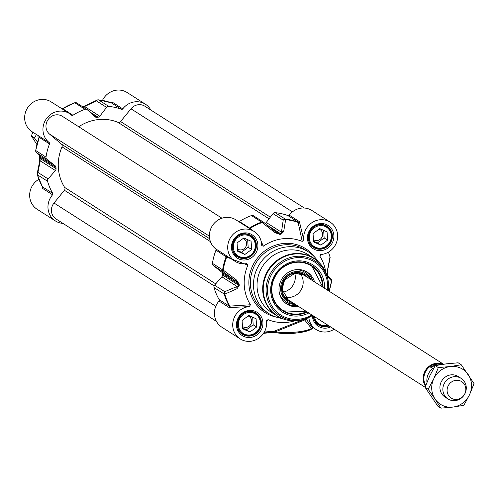 <?xml version="1.0" encoding="UTF-8"?>
<svg xmlns="http://www.w3.org/2000/svg" width="499" height="499" viewBox="0 0 499 499"><rect width="100%" height="100%" fill="white"/><g stroke="black" fill="none" stroke-linecap="round" stroke-linejoin="round"><path stroke-width="0.75" d="M38.067 135.547A20.765 19.561 122.6 0 0 38.298 139.832M37.55 142.184L34.487 137.955L36.458 134.518M32.803 132.185L31.393 135.977L36.901 144.542M34.487 137.955L31.393 135.977M78.73 126.758A43.968 41.423 -57.4 0 1 117.851 122.286A2.445 2.302 122.6 0 0 120.583 121.531L130.994 108.794A10.99 10.354 -57.4 0 1 144.841 106.2L304.328 208.027M216.454 321.381L56.025 218.961A10.99 10.354 -57.4 0 1 54.011 203.024L64.421 190.281A2.445 2.302 122.6 0 0 64.645 187.418A43.968 41.423 -57.4 0 1 62.026 146.874A2.445 2.302 122.6 0 0 61.433 144.111L49.557 134.112A10.99 10.354 -57.4 0 1 48.16 119.473A10.99 10.354 -57.4 0 1 62.419 116.342L221.974 218.206M35.735 150.53A2.445 2.389 -44.4 0 0 36.645 152.769L46.837 159.275A2.445 2.302 -57.4 0 1 46.002 157.098A57.404 54.079 -57.4 0 1 49.526 143.924A1.223 1.148 122.6 0 0 49.183 142.558A17.708 16.685 -57.4 0 1 46.313 118.856A17.708 16.685 -57.4 0 1 69.461 113.566A17.708 16.685 -57.4 0 1 71.557 115.169A1.223 1.148 122.6 0 0 72.948 115.257A57.404 54.079 -57.4 0 1 85.048 109.3A2.445 2.302 -57.4 0 1 87.306 109.73L95.097 116.797A2.445 2.302 122.6 0 0 96.887 117.34L92.864 114.77M69.461 113.566L51.16 101.883A17.708 16.685 122.6 0 0 27.57 107.834A17.708 16.685 122.6 0 0 32.104 131.736L38.816 135.977A1.223 1.204 134.3 0 1 38.947 136.084A1.223 1.204 134.3 0 1 38.947 136.09A1.223 1.204 134.3 0 1 39.234 137.368M49.183 142.558L38.816 135.977M46.837 159.275L55.115 165.737L39.914 156.031L36.645 152.769A2.445 2.302 -57.4 0 1 35.809 150.592A57.404 54.079 -57.4 0 1 39.334 137.418L49.526 143.924M42.303 186.526L42.159 187.686A1.223 1.048 -172 0 0 42.54 186.882A57.404 54.079 -57.4 0 1 37.375 174.756A2.445 2.302 -57.4 0 1 37.918 172.417A2.445 2.033 -169.7 0 0 37.219 173.527L39.552 161.851A2.445 1.99 -167.5 0 0 39.546 161.863A2.445 1.99 -167.5 0 1 40.226 160.834L55.426 170.539L48.104 178.923L37.918 172.417L40.226 160.834L39.908 158.364A46.413 43.719 -57.4 0 1 39.826 157.11L39.914 156.031A2.445 2.37 -45.7 0 1 39.695 155.844L36.383 152.538A2.445 2.445 0 0 1 35.71 150.467A2.445 0.349 -171.6 0 1 35.753 150.417A57.123 53.817 122.6 0 1 39.215 137.412L39.215 137.412M39.502 155.594L39.727 156.985A2.445 0.493 177.1 0 0 39.826 157.11L55.975 167.421A2.445 2.302 122.6 0 0 55.115 165.737M55.975 167.421A46.413 43.719 122.6 0 0 56.056 168.668L39.908 158.364A2.445 0.511 -4.5 0 1 39.808 158.233A2.445 0.511 -4.5 0 1 39.851 158.121L39.777 161.308M55.426 170.539A2.445 2.302 122.6 0 0 56.056 168.668M62.98 223.402A17.708 16.685 -57.4 0 1 55.42 220.945A17.708 16.685 -57.4 0 1 52.563 194.797A1.223 1.148 122.6 0 0 52.719 193.369A57.404 54.079 -57.4 0 1 47.561 181.262A2.445 2.302 -57.4 0 1 48.104 178.923M42.159 187.686L42.371 188.291A1.223 1.148 122.6 0 0 42.534 186.863L42.384 186.414M38.853 179.309A17.708 16.685 122.6 0 0 37.113 209.256L55.42 220.945M97.879 99.912A2.445 1.927 65.2 0 0 97.168 100.056A2.445 1.927 65.2 0 0 96.376 100.854L106.568 107.366A2.445 2.302 -57.4 0 1 108.732 106.387A57.404 54.079 -57.4 0 1 121.413 109.293A1.223 1.148 122.6 0 0 122.766 108.869A17.708 16.685 -57.4 0 1 145.446 104.222A17.708 16.685 -57.4 0 1 150.86 110.048M106.568 107.366L99.806 116.217L84.605 106.512L96.376 100.854A2.445 2.302 -57.4 0 1 98.546 99.881A57.404 54.079 -57.4 0 1 111.221 102.788L121.413 109.293M89.396 111.626L98.116 117.19A2.445 2.302 122.6 0 0 99.806 116.217M98.116 117.19A46.413 43.719 122.6 0 0 96.887 117.34M72.948 115.257L62.755 108.751A57.404 54.079 -57.4 0 1 74.856 102.794L85.048 109.3M75.698 102.663A2.445 2.389 -34.7 0 0 74.819 102.775M85.348 105.738A2.445 1.884 63.3 0 0 85.329 105.744A2.445 1.884 63.3 0 0 84.605 106.512L82.753 106.786M108.732 106.387L98.546 99.881A2.445 0.742 -84.2 0 0 98.434 99.844A2.445 2.445 0 0 0 97.168 100.056L85.323 105.751M110.697 102.8L111.221 102.788A1.223 1.148 -57.4 0 0 112.574 102.364L111.034 102.713M42.534 187.069L37.275 174.644A2.445 2.445 0 0 1 37.219 173.527L37.219 173.527A2.445 2.033 -169.7 0 0 37.306 174.463A2.445 0.63 -16.1 0 0 37.275 174.644A2.445 0.63 -16.1 0 0 37.375 174.756L47.561 181.262M39.777 156.879A2.445 0.493 177.1 0 0 39.727 156.985L39.552 161.863A2.445 1.99 -167.5 0 0 39.54 161.888M62.163 108.907A1.223 1.204 -27.1 0 0 62.668 108.713M145.446 104.222L127.145 92.533A17.708 16.685 122.6 0 0 102.476 100.411M111.851 102.382A1.223 0.998 -113.1 0 1 111.408 102.819L111.408 102.819A1.223 0.998 -113.1 0 1 111.377 102.831M252.338 230.32L250.136 228.392A57.123 53.817 -57.4 0 1 262.081 222.535L275.13 232.727L279.827 234.387A46.133 43.463 -57.4 0 1 281.043 234.237L283.644 231.679A2.445 1.959 9.4 0 0 281.455 232.185L266.254 222.479L273.015 213.628L283.201 220.134L281.455 232.185L280.706 233.763A46.413 43.719 122.6 0 0 279.484 233.912L276.845 232.84L263.946 222.504A2.445 1.547 -51.4 0 0 263.865 222.435A2.445 1.547 -51.4 0 1 263.865 222.435A2.445 2.445 0 0 0 263.653 222.28A2.445 2.302 122.6 0 0 261.688 222.074A57.404 54.079 122.6 0 0 249.581 228.024L239.395 221.519A1.223 1.148 -57.4 0 1 238.853 221.712M266.254 222.479A2.445 2.302 -57.4 0 1 265.025 223.359M287.861 215.556L298.046 222.061L302.219 241.397L303.772 239.882A17.708 16.685 -57.4 0 1 311.919 222.673A17.708 16.685 -57.4 0 1 330.195 222.167L311.894 210.484A17.708 16.685 122.6 0 0 289.214 215.131A1.223 1.148 -57.4 0 1 287.861 215.556A57.404 54.079 122.6 0 0 275.18 212.655A2.445 2.302 122.6 0 0 273.015 213.628M303.772 239.882L299.4 221.637A1.223 1.148 -57.4 0 1 298.046 222.061A57.404 54.079 122.6 0 0 285.372 219.161L275.18 212.655M330.195 222.167A17.708 16.685 -57.4 0 1 336.968 241.086A17.708 16.685 -57.4 0 1 321.094 254.459L320.289 254.758L319.915 256.293L321.712 254.396M334.18 329.203A17.708 16.685 -57.4 0 1 316.148 329.546A17.708 16.685 -57.4 0 1 308.794 317.476M311.732 326.72L306.542 319.61L307.309 318.113M319.341 224.818A12.213 11.508 122.6 0 0 308.806 234.231A12.213 11.508 122.6 0 0 313.54 247.036A12.213 11.508 122.6 0 0 320.882 248.67A12.213 11.508 122.6 0 0 331.417 239.258A12.213 11.508 122.6 0 0 326.683 226.446A12.213 11.508 122.6 0 0 319.341 224.818M313.459 315.973A12.213 11.508 122.6 0 0 318.555 324.556A12.213 11.508 122.6 0 0 325.897 326.19A12.213 11.508 122.6 0 0 328.492 325.566M248.371 311.688A12.213 11.508 122.6 0 0 237.836 321.1A12.213 11.508 122.6 0 0 242.57 333.906A12.213 11.508 122.6 0 0 249.918 335.54A12.213 11.508 122.6 0 0 260.453 326.128A12.213 11.508 122.6 0 0 255.719 313.316A12.213 11.508 122.6 0 0 248.371 311.688M243.362 234.162A12.213 11.508 122.6 0 0 232.821 243.581A12.213 11.508 122.6 0 0 237.561 256.386A12.213 11.508 122.6 0 0 244.903 258.014A12.213 11.508 122.6 0 0 255.438 248.602A12.213 11.508 122.6 0 0 250.704 235.796A12.213 11.508 122.6 0 0 243.362 234.162M219.011 301.065A17.708 16.685 122.6 0 0 221.862 327.207L240.169 338.89A17.708 16.685 -57.4 0 1 233.395 319.978A17.708 16.685 -57.4 0 1 249.263 306.604L250.448 304.764L229.359 306.143L219.167 299.637A1.223 1.148 -57.4 0 1 219.011 301.065L229.197 307.571L249.263 306.604M229.945 307.571A1.223 0.979 71.3 0 0 229.852 306.099A57.123 53.817 -57.4 0 1 224.775 294.148A2.445 1.902 -112 0 1 224.743 291.69L214.551 285.185A2.445 2.302 122.6 0 0 214.009 287.53A57.404 54.079 122.6 0 0 219.167 299.637M214.551 285.185L221.874 276.802L237.075 286.507L224.743 291.69A2.445 2.302 122.6 0 0 224.201 294.036A57.404 54.079 122.6 0 0 229.359 306.143A1.223 1.148 122.6 0 1 229.197 307.571M214.009 287.53L224.201 294.036A2.445 0.63 -16.1 0 0 224.775 294.148L237.05 288.709L239.233 285.409A46.133 43.463 -57.4 0 1 239.152 284.168L236.489 280.026A2.445 1.472 -53.9 0 0 236.763 281.704L221.562 271.999L213.285 265.537L223.471 272.042L236.763 281.704L238.572 283.993A46.413 43.719 122.6 0 0 238.653 285.241L222.504 274.937A2.445 2.302 -57.4 0 1 221.874 276.802M222.504 274.937A46.413 43.719 -57.4 0 1 222.423 273.689L238.572 283.993A2.445 0.493 177.1 0 0 239.152 284.168M221.562 271.999A2.445 2.302 -57.4 0 1 222.423 273.689M215.973 250.186L226.683 257.097L247.884 265.156L246.487 263.64A17.708 16.685 -57.4 0 1 235.154 261.37A17.708 16.685 -57.4 0 1 230.619 237.468A17.708 16.685 -57.4 0 1 254.216 231.517L235.908 219.834A17.708 16.685 122.6 0 0 212.761 225.124A17.708 16.685 122.6 0 0 215.63 248.82A1.223 1.148 -57.4 0 1 215.973 250.186A57.404 54.079 122.6 0 0 212.449 263.366A2.445 2.302 122.6 0 0 213.285 265.537M253.754 215.998A2.445 2.302 122.6 0 0 251.496 215.568A57.404 54.079 122.6 0 0 239.395 221.519M307.004 311.85L282.671 310.808A26.871 25.312 122.6 0 0 306.985 311.838M322.759 287.131A26.871 25.312 122.6 0 0 322.71 284.904A26.871 25.312 122.6 0 0 311.588 265.512L322.778 287.143M314.532 281.879A18.931 17.833 122.6 0 0 306.062 271.475A18.931 17.833 122.6 0 0 287.468 272.953A18.931 17.833 122.6 0 0 279.01 290.387A18.931 17.833 122.6 0 0 285.759 303.286A18.931 17.833 122.6 0 0 298.758 306.586M309.985 278.978A16.367 15.419 122.6 0 0 291.828 272.485A16.367 15.419 122.6 0 0 280.65 289.57A16.367 15.419 122.6 0 0 294.217 303.685M307.265 312.018A26.871 25.312 -57.4 0 1 298.963 314.482A26.871 25.312 -57.4 0 1 282.808 310.896A26.871 25.312 -57.4 0 1 272.392 282.721A26.871 25.312 -57.4 0 1 295.57 262.006A26.871 25.312 -57.4 0 1 311.725 265.599A26.871 25.312 -57.4 0 1 323.034 287.312M282.627 292.264A14.658 13.81 122.6 0 0 294.753 273.277M300.142 273.496A14.658 13.81 -57.4 0 1 301.97 288.173A14.658 13.81 -57.4 0 1 290.044 297.354A14.658 13.81 -57.4 0 1 285.097 297.061M322.747 266.909A34.2 32.217 122.6 0 0 313.902 258.295L308.232 254.677A34.2 32.217 122.6 0 0 287.673 250.105A34.2 32.217 122.6 0 0 258.17 276.465A34.2 32.217 122.6 0 0 271.431 312.324L277.095 315.942A34.2 32.217 122.6 0 0 288.634 320.339M318.144 261.551A36.639 34.518 122.6 0 0 308.351 251.852A36.639 34.518 122.6 0 0 286.32 246.955A36.639 34.518 122.6 0 0 254.715 275.199A36.639 34.518 122.6 0 0 268.917 313.615A36.639 34.518 122.6 0 0 281.835 318.418M302.219 241.397A42.746 40.269 122.6 0 0 263.391 246.175L261.202 241.466M283.644 231.679L285.653 219.635A57.123 53.817 -57.4 0 1 298.159 222.485A1.223 1.023 3.4 0 0 299.637 222.267M324.531 288.26A28.094 26.466 122.6 0 0 297.859 260.865A28.094 26.466 122.6 0 0 270.676 290.742A28.094 26.466 122.6 0 0 299.388 315.898A28.094 26.466 122.6 0 0 308.756 312.967M247.884 265.156A42.746 40.269 122.6 0 0 250.448 304.764M236.489 280.026L223.221 270.102A57.123 53.817 -57.4 0 1 226.683 257.097A1.223 0.817 -55 0 0 226.602 255.862L225.822 255.326A1.223 1.148 -57.4 0 1 226.159 256.692A57.404 54.079 122.6 0 0 222.635 269.872L212.449 263.366M237.05 288.709A2.445 1.853 -113.8 0 1 237.075 286.507L238.653 285.241A2.445 0.511 -4.5 0 0 239.233 285.409M223.471 272.042A2.445 1.547 -54 0 1 223.221 270.102A2.445 0.349 -171.6 0 1 222.635 269.872A2.445 2.302 122.6 0 0 223.471 272.042M283.201 220.134A2.445 2.008 7.3 0 1 285.653 219.635A2.445 0.742 -84.2 0 0 285.372 219.161A2.445 2.302 122.6 0 0 283.201 220.134M275.13 232.727A2.445 1.478 -51.2 0 1 276.677 232.702A2.445 1.478 -51.2 0 1 276.745 232.765M251.496 215.568L261.688 222.074A2.445 0.524 70.5 0 1 262.081 222.535A2.445 1.547 -51.4 0 1 263.865 222.429L277.325 233.17M249.693 228.636A1.223 0.817 129.2 0 0 250.136 228.392L249.581 228.024A1.223 1.148 122.6 0 1 249.038 228.218M325.76 272.254A42.746 40.269 122.6 0 0 319.915 256.293M328.373 252.17A57.123 53.817 -57.4 0 1 330.001 256.96A2.445 2.302 122.6 0 0 330.001 256.96L327.749 268.799L327.456 273.309A46.133 43.463 -57.4 0 1 327.537 274.55L328.311 277.481L331.554 281.012A57.123 53.817 -57.4 0 1 329.115 291.191M327.749 268.799A2.445 1.99 12.5 0 1 327.762 269.566A2.445 1.99 12.5 0 1 327.762 269.579A2.445 1.99 12.5 0 1 327.731 269.691M328.417 252.145A57.404 54.079 122.6 0 1 329.939 256.667A2.445 0.63 163.9 0 1 330.032 256.785A2.445 0.63 163.9 0 1 330.001 256.96A2.445 2.033 10.3 0 1 330.089 257.902L330.089 257.902A2.445 2.033 10.3 0 1 330.082 257.933M330.899 278.86A2.445 2.389 135.6 0 1 331.554 281.012A2.445 0.349 8.4 0 0 331.598 280.956A2.445 0.349 8.4 0 0 331.579 280.893M327.781 275.76A2.445 2.37 134.3 0 1 328.311 277.481M228.155 256.904L226.602 255.862M266.641 321.836L268.144 319.666L266.759 320.252L266.585 321.181A17.708 16.685 -57.4 0 1 258.445 338.391A17.708 16.685 -57.4 0 1 240.169 338.89M304.814 318.998L273.015 331.679A57.061 53.755 -57.4 0 1 264.925 330.831M268.144 319.666A42.746 40.269 122.6 0 0 294.747 320.826M313.204 327.356L311.482 328.473A20.765 4.279 176.3 0 1 294.984 332.203A20.765 4.279 176.3 0 1 275.554 331.729L304.671 319.953A1.223 0.474 160.7 0 1 306.542 319.61A1.223 1.173 -160.7 0 0 304.777 319.098A1.223 0.68 63 0 0 304.671 319.953L311.488 328.479M254.216 231.517A17.708 16.685 -57.4 0 1 261.663 245.059L261.763 245.583L263.391 246.175M310.422 329.646A19.542 4.029 -3.7 0 1 294.897 333.157A19.542 4.029 -3.7 0 1 276.608 332.714A1.223 0.967 102.1 0 1 276.271 332.714L276.271 332.714A1.223 0.967 102.1 0 1 275.554 331.729L273.733 331.997A1.223 1.054 55 0 0 273.015 331.679A1.223 0.356 -88.4 0 0 272.859 331.997L266.454 332.084A1.223 0.324 83 0 1 266.254 333.076A1.223 0.324 83 0 1 266.185 333.058L274.225 332.353A1.223 0.817 97.2 0 0 274.456 332.334L275.978 332.584M311.482 328.479A1.223 1.11 59 0 1 310.977 329.502C298.938 333.588 287.368 334.654 276.271 332.714L274.225 332.353A1.223 0.817 97.2 0 1 273.739 331.997L263.441 333.419M310.977 329.502L313.572 327.438M321.044 248.084A11.483 10.816 -57.4 0 1 310.44 232.44A11.483 10.816 -57.4 0 1 329.471 230.101A11.483 10.816 -57.4 0 1 321.044 248.084M327.6 240.144L320.857 245.14L313.572 241.872L313.041 233.607L319.784 228.611L327.07 231.879L327.6 240.144L324.15 237.942L323.658 230.351M313.428 239.589A6.007 5.657 122.6 0 0 313.634 239.732A6.007 5.657 122.6 0 0 321.637 237.717A6.007 5.657 122.6 0 0 320.096 229.609A6.007 5.657 122.6 0 0 319.111 229.116M313.528 241.198L317.401 242.932L324.15 237.942M320.857 245.14L317.401 242.932M327.93 325.211A11.483 10.816 -57.4 0 1 326.059 325.61A11.483 10.816 -57.4 0 1 314.432 316.591M319.354 319.734L318.574 319.241M250.074 334.954A11.483 10.816 -57.4 0 1 239.47 319.31A11.483 10.816 -57.4 0 1 258.507 316.971A11.483 10.816 -57.4 0 1 250.074 334.954M256.629 327.013L249.887 332.01L242.601 328.741L242.071 320.477L248.814 315.48L256.099 318.749L256.629 327.013L253.18 324.805L252.687 317.221M242.458 326.458A6.007 5.657 122.6 0 0 242.664 326.602A6.007 5.657 122.6 0 0 250.666 324.587A6.007 5.657 122.6 0 0 249.132 316.478A6.007 5.657 122.6 0 0 248.14 315.986M242.558 328.068L246.431 329.802L253.18 324.805M249.887 332.01L246.431 329.802M245.065 257.434A11.483 10.816 -57.4 0 1 234.461 241.79A11.483 10.816 -57.4 0 1 253.492 239.445A11.483 10.816 -57.4 0 1 245.065 257.434M251.621 249.494L244.872 254.484L237.593 251.215L237.056 242.957L243.805 237.961L251.084 241.229L251.621 249.494L248.165 247.286L247.672 239.701M237.443 248.939A6.007 5.657 122.6 0 0 237.655 249.082A6.007 5.657 122.6 0 0 245.651 247.061A6.007 5.657 122.6 0 0 244.117 238.959A6.007 5.657 122.6 0 0 243.125 238.46M237.549 250.542L241.416 252.282L248.165 247.286M244.872 254.484L241.416 252.282M459.591 377.556A12.213 11.508 122.6 0 0 442.438 379.87A12.213 11.508 122.6 0 0 445.114 397.123M435.072 399.05A20.765 19.561 122.6 0 0 452.936 407.072A20.765 19.561 122.6 0 0 469.49 394.815A20.765 19.561 122.6 0 0 468.181 374.537A20.765 19.561 122.6 0 0 450.316 366.522A20.765 19.561 122.6 0 0 433.762 378.772A20.765 19.561 122.6 0 0 435.072 399.05L428.154 389.282L433.762 378.772L438.322 367.595L450.316 366.522L461.263 364.775L474.05 383.637L469.49 394.815L463.889 405.325L452.936 407.072L440.941 408.145L435.072 399.05M461.263 364.775L458.169 362.798L446.175 363.877L435.222 365.617L429.62 376.127L425.061 387.305L437.848 406.167L440.941 408.145M435.222 365.617L438.322 367.595M425.061 387.305L428.154 389.282M433.438 368.711L430.656 367.202L436.85 364.095L441.696 364.495M430.656 367.202L434.579 366.721M442.126 364.426A14.165 13.348 122.6 0 0 436.575 363.921A14.165 13.348 122.6 0 0 425.741 385.44M443.249 364.264A14.658 13.81 122.6 0 0 436.307 363.291A14.658 13.81 122.6 0 0 425.479 386.157M455.338 400.597A12.213 11.508 122.6 0 0 465.873 391.185A12.213 11.508 122.6 0 0 461.138 378.373A12.213 11.508 122.6 0 0 453.791 376.745A12.213 11.508 122.6 0 0 443.255 386.157A12.213 11.508 122.6 0 0 447.99 398.963A12.213 11.508 122.6 0 0 455.338 400.597M457.078 399.425A9.768 9.207 122.6 0 0 465.817 388.733A9.768 9.207 122.6 0 0 455.843 380.338A9.768 9.207 122.6 0 0 447.11 391.029A9.768 9.207 122.6 0 0 457.078 399.425M292.426 211.857L130.994 108.794M270.333 217.14L120.583 121.531M269.048 218.818L117.851 122.286M209.399 236.164L49.557 134.112M209.661 238.74L61.433 144.111M210.428 241.616L62.026 146.874M215.711 283.862L64.645 187.418M214.127 285.858L64.421 190.281M215.78 306.299L54.011 203.024M74.856 102.794A2.445 2.302 -57.4 0 1 76.827 103.006A2.445 2.445 0 0 0 74.7 102.763A2.445 0.524 70.5 0 1 74.856 102.794M62.213 108.938A1.223 1.148 122.6 0 0 62.755 108.751M38.991 136.052A1.223 1.148 -57.4 0 1 39.334 137.418M46.002 157.098L35.809 150.592A2.445 0.349 -171.6 0 1 35.71 150.467L39.209 137.375L38.947 136.09M52.719 193.369L42.534 186.863M42.371 188.291L52.563 194.797M62.107 108.869L74.7 102.763A2.445 0.524 70.5 0 0 74.613 102.85A57.123 53.817 122.6 0 0 62.681 108.701M111.408 102.819L98.434 99.844A2.445 0.742 -84.2 0 0 98.297 99.869M39.783 157.079A46.133 43.463 122.6 0 0 39.851 158.121M122.766 108.869L112.574 102.364M267.458 225.305L280.706 233.763A2.445 0.655 -96.2 0 1 281.043 234.237M299.4 221.637L289.214 215.131M272.785 332.334A2.046 0.418 176.3 0 1 274.051 332.303M263.46 333.394L266.185 333.058M243.543 233.937A12.581 11.851 -57.4 0 1 251.109 235.622A12.581 11.851 -57.4 0 1 255.981 248.814A12.581 11.851 -57.4 0 1 245.134 258.507A12.581 11.851 -57.4 0 1 237.568 256.829A12.581 11.851 -57.4 0 1 232.69 243.637A12.581 11.851 -57.4 0 1 243.543 233.937M248.558 311.463A12.581 11.851 -57.4 0 1 256.118 313.141A12.581 11.851 -57.4 0 1 260.996 326.334A12.581 11.851 -57.4 0 1 250.142 336.027A12.581 11.851 -57.4 0 1 242.583 334.349A12.581 11.851 -57.4 0 1 237.705 321.156A12.581 11.851 -57.4 0 1 248.558 311.463M329.066 325.941A12.581 11.851 -57.4 0 1 326.128 326.683A12.581 11.851 -57.4 0 1 318.562 324.999A12.581 11.851 -57.4 0 1 313.291 315.867M319.528 224.594A12.581 11.851 -57.4 0 1 327.088 226.272A12.581 11.851 -57.4 0 1 331.966 239.464A12.581 11.851 -57.4 0 1 321.113 249.157A12.581 11.851 -57.4 0 1 313.553 247.479A12.581 11.851 -57.4 0 1 308.675 234.287A12.581 11.851 -57.4 0 1 319.528 224.594M304.459 275.448A14.671 13.822 122.6 0 0 289.339 275.205A14.671 13.822 122.6 0 0 282.029 289.208A14.671 13.822 122.6 0 0 288.69 300.155M307.927 277.669A15.388 14.496 122.6 0 0 291.042 273.82A15.388 14.496 122.6 0 0 281.586 289.451A15.388 14.496 122.6 0 0 292.158 302.369M322.435 286.925A26.378 24.85 122.6 0 0 322.379 285.054A26.378 24.85 122.6 0 0 295.464 262.399A26.378 24.85 122.6 0 0 271.88 291.266A26.378 24.85 122.6 0 0 306.66 311.632M284.966 302.637A18.756 17.671 122.6 0 0 296.805 305.344M312.58 280.638A18.756 17.671 122.6 0 0 305.145 271.032M310.927 279.577A17.571 16.548 122.6 0 0 295.202 269.778M279.646 294.148A17.571 16.548 122.6 0 0 295.152 304.284M327.575 290.206A31.431 29.609 122.6 0 0 295.626 257.777A31.431 29.609 122.6 0 0 267.533 292.171A31.431 29.609 122.6 0 0 299.6 319.154A31.431 29.609 122.6 0 0 311.8 314.913M328.248 281.436L328.373 290.717A32.61 30.72 122.6 0 0 328.398 282.64A32.61 30.72 122.6 0 0 295.296 256.461A32.61 30.72 122.6 0 0 266.148 292.146A32.61 30.72 122.6 0 0 299.419 320.146A32.61 30.72 122.6 0 0 305.282 318.842A32.61 30.72 122.6 0 0 312.599 315.424L304.128 319.217C294.497 322.148 285.484 321.057 277.095 315.942A34.2 32.217 122.6 0 1 263.84 280.082A34.2 32.217 122.6 0 1 293.337 253.723A34.2 32.217 122.6 0 1 313.902 258.295C322.073 263.753 326.851 271.468 328.248 281.436A34.032 32.061 122.6 0 0 293.705 254.116A34.032 32.061 122.6 0 0 263.285 291.354A34.032 32.061 122.6 0 0 298.003 320.576A34.032 32.061 122.6 0 0 304.128 319.217M279.827 234.387A2.445 0.642 82.2 0 0 279.484 233.912L273.165 229.877M263.821 222.398A2.445 2.302 122.6 0 0 263.653 222.28L253.467 215.774M225.822 255.326L215.63 248.82M264.458 331.754A58.146 54.771 122.6 0 0 266.454 332.084L264.108 332.371M245.552 259.923A13.804 12.999 122.6 0 0 255.688 238.297A13.804 12.999 122.6 0 0 232.808 241.111A13.804 12.999 122.6 0 0 245.552 259.923M250.567 337.443A13.804 12.999 122.6 0 0 260.703 315.817A13.804 12.999 122.6 0 0 237.823 318.636A13.804 12.999 122.6 0 0 250.567 337.443M312.443 315.524A13.804 12.999 122.6 0 0 326.552 328.093A13.804 12.999 122.6 0 0 330.612 326.92M321.537 250.573A13.804 12.999 122.6 0 0 331.667 228.947A13.804 12.999 122.6 0 0 308.787 231.767A13.804 12.999 122.6 0 0 321.537 250.573M268.917 313.615L265.811 311.632A36.639 34.518 -57.4 0 1 251.608 273.215A36.639 34.518 -57.4 0 1 283.214 244.972A36.639 34.518 -57.4 0 1 305.245 249.868L308.351 251.852M314.42 256.854A37.862 35.666 122.6 0 0 282.79 243.556A37.862 35.666 122.6 0 0 249.026 279.016A37.862 35.666 122.6 0 0 276.009 317.021M432.795 368.568A14.165 13.348 122.6 0 0 426.969 382.246M87.019 109.512L76.827 103.006M85.217 105.807L82.628 106.711M311.682 326.689L316.148 329.546M311.37 245.651L313.54 247.036M324.512 225.061L326.683 226.446M316.385 323.171L318.555 324.556M240.399 332.521L242.57 333.906M253.542 311.931L255.719 313.316M235.385 255.001L237.561 256.386M248.533 234.411L250.704 235.796M288.26 299.887L282.11 289.27L284.605 279.958L294.984 273.24L304.01 275.161M327.762 269.579L330.089 257.902A2.445 2.445 0 0 0 330.032 256.785L328.454 252.12M329.14 291.21L331.598 280.956A2.445 2.445 0 0 0 330.931 278.891L327.612 275.585L327.756 269.566M228.186 256.923L235.154 261.37M237.568 256.829C226.465 251.44 235.154 226.665 251.109 235.622M242.583 334.349C231.474 328.96 240.169 304.184 256.118 313.141M318.562 324.999L313.859 318.749L313.341 315.898M313.553 247.479C302.444 242.09 311.139 217.314 327.088 226.272M288.185 299.837L425.086 387.236M303.985 275.149L443.511 364.226M445.002 397.054L447.99 398.963M458.144 376.464L461.138 378.373"/></g></svg>
